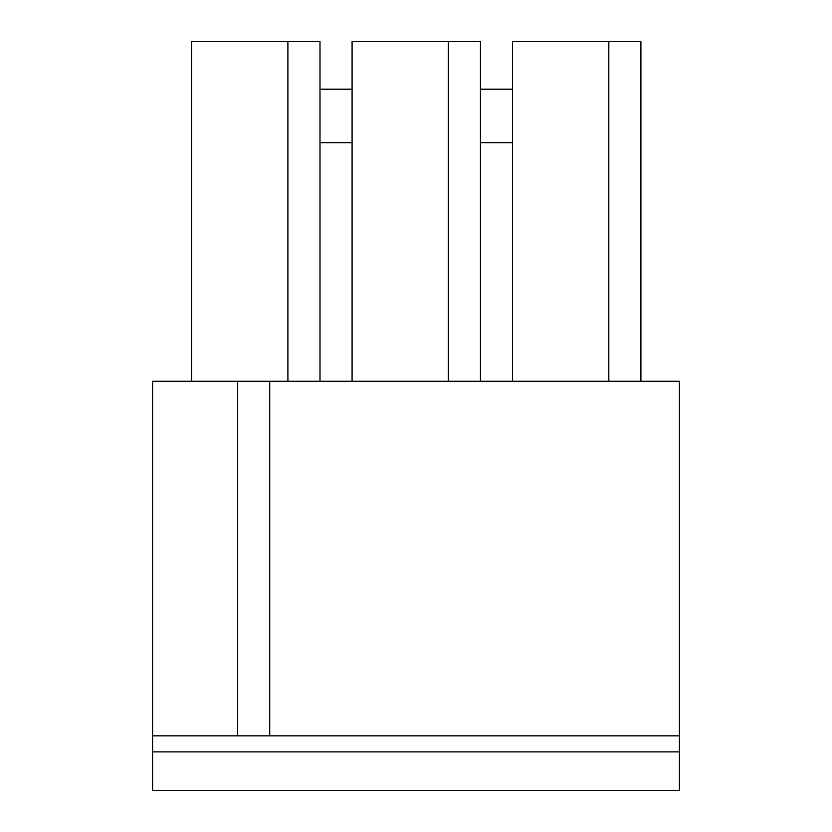 <?xml version="1.0" encoding="UTF-8"?>
<svg xmlns="http://www.w3.org/2000/svg" width="832" height="832" viewBox="0 0 832 832"><rect width="100%" height="100%" fill="white"/><g stroke="black" fill="none" stroke-linecap="round" stroke-linejoin="round"><path stroke-width="1.25" d="M679.422 735.842L679.422 790.4L152.578 790.4L152.578 381.233L679.422 381.233L679.422 735.842L152.578 735.842M512.543 142.688L480.449 142.688M352.082 142.688L319.998 142.688M269.714 381.233L269.714 735.842M608.816 381.233L608.816 41.6L512.543 41.6L512.543 381.233M608.816 41.6L640.91 41.6L640.91 381.233M448.354 381.233L448.354 41.6L352.082 41.6L352.082 381.233M448.354 41.6L480.449 41.6L480.449 381.233M287.903 381.233L287.903 41.6L191.63 41.6L191.63 381.233M287.903 41.6L319.998 41.6L319.998 381.233M237.63 735.842L237.63 381.233M512.543 89.201L480.449 89.201M352.082 89.201L319.998 89.201M679.422 751.889L152.578 751.889"/></g></svg>
